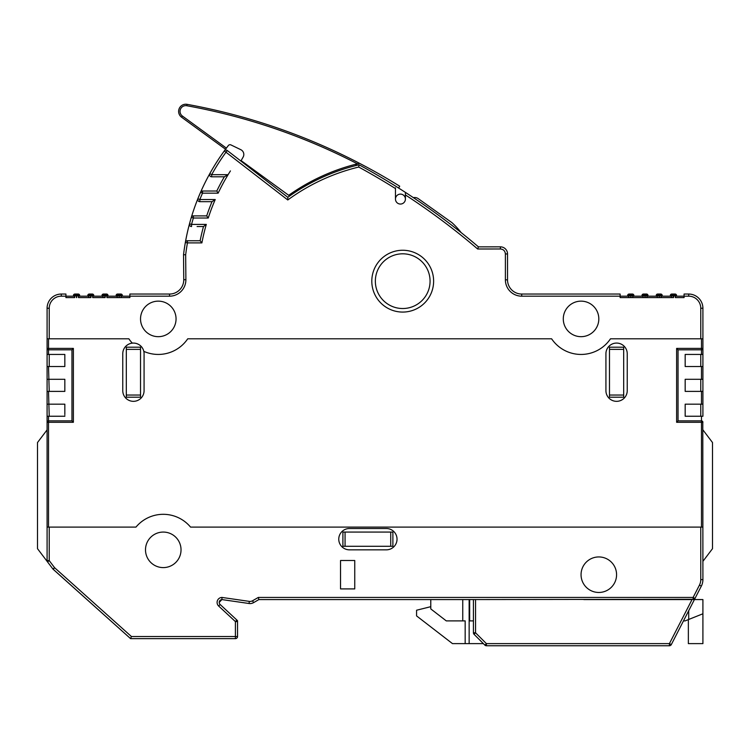<?xml version="1.0" encoding="UTF-8"?>
<svg xmlns="http://www.w3.org/2000/svg" width="750" height="750" viewBox="0 0 750 750"><rect width="100%" height="100%" fill="white"/><g stroke="black" fill="none" stroke-linecap="round" stroke-linejoin="round"><path stroke-width="1.12" d="M675.487 297.6L684.075 297.6L684.075 294.047L688.697 294.047A14.213 14.213 0 0 1 689.719 294.084A14.213 14.213 0 0 0 688.697 294.047L684.075 294.047L684.075 296.175L676.547 296.175L676.547 295.463A1.425 1.425 -90 0 0 675.131 294.047L673.913 294.047A1.425 1.425 90 0 1 673.922 294.047L675.337 295.463A1.425 1.425 90 0 0 673.913 294.047L673.913 294.047A1.425 1.425 90 0 1 673.922 294.047L673.556 296.175L675.328 295.566L675.328 297.6L675.487 296.175L684.075 296.175L676.547 296.175L676.547 295.463L675.337 295.463M189.609 225.3A2.128 2.128 -164.7 0 1 189.488 223.856A2.128 2.128 -164.7 0 0 189.412 224.409A2.128 2.128 -164.7 0 1 189.488 223.856A2.128 2.128 -164.7 0 0 189.628 225.338A2.128 2.128 -164.7 0 1 189.488 223.856A221.241 221.241 0 0 1 224.269 150.975A2.128 2.128 0 0 1 227.297 150.534L287.822 197.306A202.003 202.003 0 0 1 359.025 164.784A698.475 698.475 0 0 1 478.434 246.862L500.409 246.844A7.106 7.106 0 0 1 500.934 246.862A7.106 7.106 0 0 0 500.409 246.844A7.106 7.106 0 0 1 500.925 246.862A7.106 7.106 0 0 0 500.409 246.844A7.106 7.106 0 0 1 507.525 253.95L507.525 279.834A14.213 14.213 0 0 0 521.737 294.047L620.128 294.047L521.728 294.047A14.213 14.213 0 0 1 520.706 294.009A14.213 14.213 0 0 0 521.728 294.047L620.128 294.047L620.128 296.175L521.728 296.175A16.341 16.341 0 0 1 505.388 279.834L505.388 253.95C505.087 250.931 503.438 249.272 500.428 248.981L477.647 248.991A696.337 696.337 0 0 0 465.525 238.866M129.872 297.6L119.344 297.6L121.275 297.6L121.275 296.175L129.872 296.175L122.344 296.175L129.872 296.175L129.872 294.047L129.872 297.6L129.872 294.047L169.547 294.047A14.213 14.213 0 0 0 183.759 279.713A14.213 14.213 0 0 1 169.547 294.047L129.872 294.047L169.547 294.047L129.872 294.047L169.547 294.047L129.872 294.047L169.547 294.047L129.872 294.047L129.872 296.175L169.547 296.175A16.341 16.341 0 0 0 185.887 279.694L185.672 254.822L183.534 254.7L183.759 279.713L183.534 254.7A221.241 221.241 0 0 1 189.347 224.381A221.241 221.241 0 0 0 185.344 242.513A2.128 2.128 -170.5 0 1 185.353 242.484A2.128 2.128 -170.5 0 0 185.344 242.513A221.241 221.241 0 0 1 189.347 224.381A221.241 221.241 0 0 0 185.353 242.513A2.128 2.128 -170.5 0 1 187.444 240.75L200.137 240.75L187.444 240.75L187.444 242.887L185.353 242.513A2.128 2.128 -170.5 0 1 185.353 242.484A2.128 2.128 -170.5 0 0 185.344 242.513L185.344 242.513A2.128 2.128 -170.5 0 1 187.444 240.75L187.444 242.887L201.891 242.887L200.137 240.75A207.028 207.028 0 0 1 203.484 226.547L197.1 226.547M674.634 294.234A1.425 0.984 -90 0 1 675.131 294.047A1.425 1.425 0 0 1 675.225 294.047A1.425 1.425 -90 0 0 675.131 294.047A1.425 1.425 -90 0 1 675.225 294.047A1.425 1.425 -90 0 0 675.131 294.047L672.928 294.047A1.425 1.425 -90 0 1 672.928 294.047L673.913 294.047A1.425 1.425 90 0 1 673.922 294.047L671.756 294.047A1.425 1.425 90 0 0 670.341 295.463L670.341 296.175L662.203 296.175L662.203 295.463L662.203 296.175L670.341 296.175L670.341 295.463A1.425 1.425 90 0 1 671.756 294.047L672.928 294.047A1.425 1.425 -90 0 1 672.928 294.047L671.756 294.047A1.425 1.425 90 0 0 670.341 295.463L670.341 296.175L670.341 295.463A1.425 1.425 90 0 1 671.756 294.047L672.938 294.047A1.425 1.425 -90 0 1 672.928 294.047L673.284 297.6L659.344 297.6L659.344 296.175L659.081 297.6L645.131 297.6L645.131 296.175L644.869 297.6L630.919 297.6L630.919 296.175L630.656 297.6L620.128 297.6L620.128 296.175L627.656 296.175L627.656 295.463A1.425 1.425 90 0 1 629.081 294.047L631.284 294.047A1.425 1.425 90 0 1 631.294 294.047A1.425 1.425 90 0 0 631.284 294.047L632.7 295.463A1.425 1.425 90 0 0 631.284 294.047L629.081 294.047L632.447 294.047L630.291 294.047L631.284 294.047L630.919 296.175L632.7 295.566L632.7 297.6M205.481 201.675L212.006 201.675A207.028 207.028 0 0 0 206.709 215.887L193.369 215.887L206.709 215.887L208.247 218.016L193.369 218.016A219.103 219.103 0 0 0 191.55 224.409L189.488 223.856A2.128 2.128 -164.7 0 0 189.422 224.409A2.128 2.128 -164.7 0 1 189.488 223.856L189.488 223.856A2.128 2.128 -164.7 0 0 191.55 226.547L191.55 224.409L191.55 226.547A2.128 2.128 -164.7 0 1 189.488 223.856A221.241 221.241 0 0 1 197.85 198.75A2.128 2.128 0 0 0 197.841 198.778A2.128 2.128 -157.7 0 1 197.85 198.75L197.85 198.75A2.128 2.128 0 0 0 197.841 198.778A2.128 2.128 -157.7 0 1 197.85 198.75A221.241 221.241 0 0 1 200.559 192.291A2.128 2.128 -156.6 0 1 200.578 192.263A221.241 221.241 0 0 1 209.803 173.644A2.128 2.128 0 0 0 209.794 173.663A2.128 2.128 -150.8 0 1 209.803 173.644L209.803 173.644A2.128 2.128 0 0 0 209.794 173.663A2.128 2.128 -150.8 0 1 209.803 173.644L209.803 173.644A221.241 221.241 0 0 1 225.534 149.25L181.566 117.197A7.172 7.172 0 0 1 186.309 104.25A7.172 7.172 0 0 0 178.622 111.403A7.172 7.172 0 0 1 187.069 104.344A608.503 608.503 0 0 1 399.703 186.206L398.644 188.053M355.256 164.372A697.05 697.05 0 0 1 356.953 165.291A202.003 202.003 0 0 0 287.822 197.306A202.003 202.003 0 0 1 356.953 165.291A697.05 697.05 0 0 0 355.256 164.372A697.05 697.05 0 0 1 356.953 165.291A697.05 697.05 0 0 0 355.256 164.372M694.425 599.569L702.909 599.569L694.425 599.569L702.909 599.569L702.909 643.622L688.359 643.622L688.359 619.603L685.144 620.887L702.909 613.781M702.788 421.725L702.909 579.619A14.213 14.213 0 0 1 701.334 586.106L671.306 644.597A2.128 2.128 27.2 0 1 669.412 645.75L486.394 645.75A2.128 2.128 0 0 1 484.884 645.131L483.375 643.622L484.884 645.131A2.128 2.128 0 0 0 486.234 645.75A2.128 2.128 135 0 1 484.884 645.131L484.884 645.131A2.128 2.128 135 0 0 486.234 645.75A2.128 2.128 0 0 1 484.884 645.131L474.056 634.303A2.128 2.128 135 0 1 473.428 632.794L473.428 599.569L258.881 599.569L430.781 599.569L430.772 606.675L416.569 610.228L416.569 615.909L452.484 643.622L465.169 643.622L465.169 620.887L446.278 620.887L430.781 608.925L430.781 599.569L430.772 606.675L416.569 610.228L416.569 615.909L452.484 643.622M415.116 197.522A6.216 6.216 0 0 0 413.381 197.644A6.216 6.216 0 0 1 415.116 197.522A6.216 6.216 0 0 0 413.381 197.644A6.216 6.216 0 0 1 418.275 198.656L451.856 222.581A77.569 77.569 0 0 1 461.128 232.575M656.231 296.175L647.981 296.175L647.981 295.463L647.981 296.175L656.231 296.175L656.231 295.463L656.231 296.175L656.231 295.463L656.231 296.175L656.231 295.463L656.231 296.175L656.231 295.463L656.231 296.175L656.231 295.463L656.231 296.175L647.981 296.175M642.009 296.175L633.872 296.175L633.872 295.463L633.872 296.175L642.009 296.175L642.009 295.463L642.009 296.175L642.009 295.463L642.009 296.175L642.009 295.463L642.009 296.175L642.009 295.463L642.009 296.175L642.009 295.463L642.009 296.175L633.872 296.175M117.3 297.6L117.3 295.566L118.725 294.337L117.553 294.047A1.425 1.425 90 0 0 116.128 295.463L116.128 296.175L107.991 296.175L107.991 295.463L107.991 296.175L116.128 296.175L116.128 295.463A1.425 1.425 90 0 1 117.553 294.047L119.709 294.047L121.125 295.463A1.425 1.425 90 0 0 119.709 294.047L119.344 296.175L121.116 295.566L121.116 297.6M102.019 296.175L93.769 296.175L93.769 295.463L93.769 296.175L102.019 296.175L102.019 295.463L102.019 296.175L102.019 295.463L102.019 296.175L102.019 295.463L102.019 296.175L102.019 295.463L102.019 296.175L93.769 296.175M87.797 296.175L79.659 296.175L79.659 295.463L79.659 296.175L87.797 296.175L87.797 295.463L87.797 296.175L87.797 295.463L87.797 296.175L87.797 295.463L87.797 296.175L87.797 295.463L87.797 296.175L79.659 296.175M74.513 297.6L65.925 297.6L74.513 297.6L74.513 296.175L65.925 296.175L73.453 296.175L73.453 295.463L73.453 296.175L73.453 295.463L73.453 296.175L65.925 296.175L65.925 294.047L61.303 294.047L65.925 294.047M190.556 527.1L700.772 527.1L190.556 527.1A35.522 35.522 0 0 0 135.966 527.1L48.516 527.1L48.516 422.297L47.091 422.297L47.091 308.25A14.213 14.213 0 0 1 61.303 294.047L61.303 296.175L65.925 296.175L65.925 297.6M702.909 527.1L700.772 527.1L700.772 579.619A12.075 12.075 0 0 1 699.441 585.131L693.122 597.441L693.122 599.569A2.128 2.128 0 0 0 695.025 598.416L693.122 599.569A2.128 2.128 0 0 0 695.025 598.416L693.122 597.441L258.309 597.441L258.881 599.569L253.594 602.625A7.106 7.106 0 0 1 249.028 603.497A7.106 7.106 0 0 0 249.534 603.553A7.106 7.106 0 0 1 249.028 603.497L221.888 599.578L219.216 602.409A2.841 2.841 0 0 0 220.125 604.491L236.85 620.025A2.128 2.128 -37.6 0 1 237.534 621.591L237.534 636.516A2.128 2.128 8.4 0 1 235.406 638.644L130.594 638.644L53.034 569.175L37.5 548.681L37.5 442.538L47.091 429.881L37.5 442.538L37.5 548.681L47.522 561.9A2.128 2.128 0 0 1 47.513 561.881L37.5 548.681L37.5 442.538L47.091 429.881L47.091 422.297A1.425 1.425 0 0 1 47.091 422.269L47.091 422.297A1.425 1.425 0 0 1 47.091 422.269L47.091 391.388L47.091 404.175L64.837 404.175L64.837 414.562M47.091 527.1L49.228 527.1L49.228 560.616L54.609 567.722L53.184 569.306A2.128 2.128 0 0 1 52.912 569.006L54.609 567.722L131.409 636.516L130.594 638.644L53.034 569.175L47.091 561.337L53.034 569.175L130.594 638.644L53.184 569.306A2.128 2.128 0 0 1 53.175 569.288A2.128 2.128 0 0 0 53.184 569.306L129.994 638.1L52.912 569.006A2.128 2.128 0 0 0 52.931 569.025A2.128 2.128 0 0 1 52.912 569.006L47.522 561.9A2.128 2.128 0 0 1 47.091 560.616L47.091 422.297A1.425 1.425 0 0 1 48.516 420.872L47.728 421.106M249.534 603.553A7.106 7.106 0 0 1 249.028 603.497L249.028 603.497A7.106 7.106 0 0 0 249.534 603.553A7.106 7.106 0 0 1 249.028 603.497L221.888 599.578A2.841 2.841 0 0 0 219.216 602.409M405.403 199.35A4.978 4.978 0 0 1 400.078 204.037L400.078 204.037A4.978 4.978 0 0 0 405.413 199.078A4.978 4.978 0 0 0 400.791 194.119A4.978 4.978 0 0 1 405.413 199.078L405.413 199.078A4.978 4.978 0 0 0 400.434 194.109A4.978 4.978 0 0 0 395.466 199.078A4.978 4.978 0 0 0 400.434 204.056A4.978 4.978 0 0 0 405.413 199.078L405.413 194.934L405.413 199.078A4.978 4.978 0 0 0 400.791 194.119M78.497 295.463L79.659 295.463A1.425 1.425 -90 0 0 78.244 294.047A1.425 1.425 -90 0 1 78.338 294.047A1.425 1.425 -90 0 0 78.244 294.047L77.072 294.047A1.425 1.425 90 0 1 77.081 294.047L78.497 295.463A1.425 1.425 90 0 0 77.072 294.047L76.087 294.047A1.425 1.425 -90 0 1 76.087 294.047L77.072 294.047A1.425 1.425 90 0 1 77.081 294.047L76.087 294.047A1.425 1.425 -90 0 1 76.087 294.047L74.869 294.047L77.072 294.047L76.087 294.047L77.072 294.047L76.716 296.175L78.487 295.566L78.487 297.6L78.647 296.175L88.725 296.175L88.725 297.6M74.672 297.6L74.672 295.566L76.087 294.337L74.869 294.047L77.072 294.047A1.425 1.425 90 0 1 77.081 294.047L76.087 294.047A1.425 1.425 -90 0 1 76.087 294.047L76.087 294.047A1.425 1.425 -90 0 0 74.662 295.463L76.444 296.175L76.444 297.6M92.709 295.463L93.769 295.463A1.425 1.425 -90 0 0 92.344 294.047A1.425 1.425 -90 0 1 92.447 294.047A1.425 1.425 -90 0 0 92.344 294.047L91.284 294.047A1.425 1.425 90 0 1 91.294 294.047A1.425 1.425 90 0 0 91.284 294.047L92.709 295.463A1.425 1.425 90 0 0 91.284 294.047L90.291 294.047A1.425 1.425 -90 0 1 90.3 294.047L89.222 294.047L91.284 294.047L89.222 294.047L91.284 294.047L89.222 294.047L91.284 294.047L90.919 296.175L92.7 295.566L92.7 297.6L92.85 296.175L102.938 296.175L102.938 297.6M88.884 297.6L88.884 295.566L90.3 294.047L91.284 294.047A1.425 1.425 90 0 1 91.294 294.047M106.913 295.463L107.991 295.463A1.425 1.425 -90 0 0 106.566 294.047A1.425 1.425 -90 0 1 106.669 294.047A1.425 1.425 -90 0 0 106.566 294.047L103.444 294.047L105.497 294.047L106.913 295.463A1.425 1.425 90 0 0 105.497 294.047L103.444 294.047A1.425 1.425 90 0 0 102.019 295.463A1.425 1.425 90 0 1 103.444 294.047A1.425 1.425 90 0 0 102.019 295.463L103.087 295.463A1.425 1.425 -90 0 1 104.503 294.047L103.444 294.047A1.425 1.425 90 0 0 102.019 295.463A1.425 1.425 0 0 1 103.444 294.047A1.425 1.425 0 0 0 102.019 295.463A1.425 1.425 0 0 1 103.444 294.047A1.425 1.425 0 0 0 102.019 295.463A1.425 1.425 0 0 1 103.444 294.047L106.566 294.047L105.497 294.047L105.131 296.175L106.913 295.566L106.913 297.6L107.062 296.175L117.15 296.175L117.15 297.6M103.087 297.6L103.087 295.566L104.503 294.047L105.497 294.047L103.444 294.047M121.125 295.463L122.344 295.463L122.344 296.175L122.344 295.463A1.425 1.425 -90 0 0 120.919 294.047A1.425 1.425 -90 0 1 121.013 294.047A1.425 1.425 -90 0 0 120.919 294.047L117.553 294.047A1.425 1.425 90 0 0 116.128 295.463L116.128 296.175L116.128 295.463A1.425 1.425 90 0 1 117.553 294.047L118.716 294.047A1.425 1.425 -90 0 0 118.706 294.047A1.425 1.425 -90 0 1 118.716 294.047L118.716 294.047A1.425 1.425 -90 0 0 117.3 295.463L119.081 296.175L119.081 297.6L106.913 297.6M632.7 295.463L633.872 295.463A1.425 1.425 -90 0 0 632.447 294.047A1.425 1.425 -90 0 1 632.55 294.047A1.425 1.425 -90 0 0 632.447 294.047L631.284 294.047A1.425 1.425 90 0 1 631.294 294.047M633.291 295.463A1.425 0.834 -90 0 0 632.447 294.047A1.425 0.834 -90 0 0 632.447 294.047A1.425 0.834 -90 0 0 632.447 294.047A1.425 1.425 0 0 1 632.55 294.047A1.425 1.425 -90 0 0 632.447 294.047L630.291 294.047A1.425 1.425 -90 0 0 628.875 295.463L630.3 294.337L629.081 294.047A1.425 1.425 90 0 0 627.656 295.463L627.656 296.175L620.128 296.175L628.725 296.175L628.725 297.6L630.656 297.6M645.487 294.047L644.503 294.047A1.425 1.425 -90 0 1 644.503 294.047L646.556 294.047L644.503 294.047A1.425 1.425 -90 0 0 643.088 295.463L644.503 294.047L646.556 294.047L645.487 294.337L646.912 295.463A1.425 1.425 90 0 0 645.497 294.047L645.131 296.175L646.912 295.566L646.912 297.6M647.062 297.6L647.062 296.175L657.15 296.175L657.3 297.6L657.3 295.566L659.081 296.175L658.716 294.047L659.7 294.047A1.425 1.425 90 0 1 661.125 295.463L662.203 295.463A1.425 1.425 -90 0 0 660.778 294.047L660.778 294.047A1.425 1.425 -90 0 1 660.872 294.047A1.425 1.425 -90 0 0 660.778 294.047L658.725 294.047A1.425 1.425 -90 0 0 658.706 294.047A1.425 1.425 -90 0 1 658.716 294.047A1.425 1.425 -90 0 0 657.3 295.463L658.725 294.337L657.656 294.047L659.7 294.047A1.425 1.425 90 0 1 659.709 294.047L661.547 295.463M643.088 295.463L642.009 295.463A1.425 1.425 90 0 1 643.434 294.047A1.425 1.425 90 0 0 642.009 295.463A1.425 1.425 90 0 1 643.434 294.047L644.513 294.047M64.837 360.478L64.837 366.516L47.091 366.516L47.091 379.303L47.091 348.422A1.425 1.425 0 0 1 47.091 348.403L47.091 308.25A14.213 14.213 0 0 1 61.303 294.047L61.303 294.047A14.213 14.213 0 0 0 47.091 308.25A14.213 14.213 0 0 1 61.303 294.047A14.213 14.213 0 0 0 47.091 308.25L47.091 308.25A14.213 14.213 0 0 1 61.303 294.047M64.837 365.934L64.837 364.828M64.837 385.35L64.837 389.7M644.503 294.047L646.556 294.047L644.503 294.047L644.869 296.175L643.088 295.566L643.088 297.6L644.869 297.6M411.075 198.666A696.337 696.337 0 0 0 407.184 196.097M197.841 198.778A2.128 2.128 -157.7 0 1 197.85 198.75L197.85 198.75A2.128 2.128 0 0 0 197.841 198.778A2.128 2.128 -157.7 0 1 197.85 198.75L197.85 198.75A2.128 2.128 0 0 0 197.7 199.547A2.128 2.128 -157.7 0 1 197.85 198.75A221.241 221.241 0 0 0 191.325 217.406A2.128 2.128 -163.6 0 1 191.334 217.378A2.128 2.128 -163.6 0 0 191.325 217.406A2.128 2.128 -163.6 0 1 191.334 217.378A2.128 2.128 -163.6 0 0 191.325 217.406L191.325 217.406A2.128 2.128 -163.6 0 1 193.369 215.887L193.369 218.016L191.325 217.406A221.241 221.241 0 0 0 189.488 223.856A221.241 221.241 0 0 1 191.325 217.406A221.241 221.241 0 0 0 189.488 223.856L189.488 223.856A2.128 2.128 -164.7 0 0 189.619 225.319A2.128 2.128 -164.7 0 1 189.488 223.856A221.241 221.241 0 0 1 224.269 150.975A2.128 2.128 0 0 1 224.288 150.947A2.128 2.128 0 0 0 224.269 150.975A221.241 221.241 0 0 1 225.534 149.25L181.566 117.197L225.534 149.25A221.241 221.241 0 0 1 226.387 148.116A221.241 221.241 0 0 1 228.347 145.538A2.128 2.128 0 0 1 230.953 144.928L240.797 149.681A5.325 5.325 0 0 1 243.112 157.116L241.547 159.853A7.106 7.106 0 0 1 241.078 160.584L288.694 195.3A203.419 203.419 0 0 1 357.413 163.819A607.078 607.078 0 0 0 186.816 105.741A5.747 5.747 0 0 0 182.409 116.044L226.387 148.116L225.534 149.25L181.566 117.197A7.172 7.172 0 0 1 186.309 104.25A7.172 7.172 0 0 0 178.622 111.403A7.172 7.172 0 0 1 187.069 104.344A608.503 608.503 0 0 1 359.513 163.312L357.413 163.819M288.694 195.3L241.078 160.584A7.106 7.106 0 0 1 240.778 160.959M475.556 599.569L475.556 632.794L474.056 634.303A2.128 2.128 135 0 1 473.428 632.794L475.556 632.794L486.394 643.622L484.884 645.131L483.375 643.622L465.169 643.622M583.791 599.569L692.034 599.569L669.412 643.622L486.394 643.622L486.394 645.75A2.128 2.128 135 0 1 484.884 645.131L483.375 643.622M52.912 569.006L47.522 561.9A2.128 2.128 0 0 1 47.513 561.881L52.912 569.006A2.128 2.128 0 0 1 52.912 569.006L52.912 569.006A2.128 2.128 0 0 1 52.912 569.006A2.128 2.128 0 0 0 53.184 569.306L53.184 569.306A2.128 2.128 0 0 1 53.166 569.288A2.128 2.128 0 0 0 53.184 569.306A2.128 2.128 0 0 1 53.175 569.288M187.444 242.887A219.103 219.103 0 0 0 185.672 254.822L183.534 254.7L185.672 254.822L183.534 254.7L183.759 279.713L183.534 254.7A221.241 221.241 0 0 1 185.344 242.513L185.353 242.513A221.241 221.241 0 0 0 183.534 254.7L183.759 279.713L183.534 254.7A221.241 221.241 0 0 1 185.353 242.513A221.241 221.241 0 0 0 183.534 254.7A221.241 221.241 0 0 1 185.353 242.513M93.769 295.463A1.425 1.425 0 0 0 92.344 294.047A1.425 1.425 0 0 1 92.447 294.047A1.425 1.425 0 0 0 92.344 294.047A1.425 1.425 0 0 1 92.447 294.047A1.425 1.425 -90 0 0 92.344 294.047L89.222 294.047A1.425 1.425 90 0 0 87.797 295.463A1.425 1.425 90 0 1 89.222 294.047A1.425 1.425 90 0 0 87.797 295.463L88.875 295.463A1.425 1.425 -90 0 1 90.3 294.047L89.222 294.047A1.425 1.425 90 0 0 87.797 295.463A1.425 1.425 0 0 1 89.222 294.047A1.425 1.425 0 0 0 87.797 295.463A1.425 1.425 0 0 1 89.222 294.047A1.425 1.425 0 0 0 87.797 295.463M658.706 294.047A1.425 1.425 -90 0 1 658.716 294.047L659.709 294.047A1.425 1.425 90 0 1 659.709 294.047L659.344 296.175L661.116 295.566L661.116 297.6M660.553 294.328L659.7 294.047A1.425 1.425 90 0 1 659.709 294.047L659.7 294.047M628.884 297.6L628.884 295.566L630.656 296.175L630.291 294.047L631.284 294.047L629.081 294.047A1.425 1.425 90 0 0 627.656 295.463L627.656 296.175L627.656 295.463A1.425 1.425 90 0 1 629.081 294.047L632.447 294.047L629.081 294.047A1.425 1.425 0 0 0 627.656 295.463L627.656 296.175L628.05 295.463M47.522 561.9L47.522 561.9A2.128 2.128 0 0 1 47.091 560.616L49.228 560.616L47.522 561.9A2.128 2.128 0 0 1 47.513 561.881L37.5 548.681L37.5 442.538L47.091 429.881L47.091 422.297A1.425 1.425 0 0 1 47.091 422.269L47.091 416.25L64.837 416.25L64.837 415.669M478.434 248.991L477.647 248.991A696.337 696.337 0 0 0 405.413 194.934L405.413 192.394A698.475 698.475 0 0 1 478.434 246.862L500.409 246.844A7.106 7.106 0 0 1 500.934 246.862M520.706 294.009A14.213 14.213 0 0 0 521.728 294.047L521.728 294.047A14.213 14.213 0 0 1 520.706 294.009A14.213 14.213 0 0 0 521.728 294.047A14.213 14.213 0 0 1 520.706 294.009A14.213 14.213 0 0 0 521.728 294.047L620.128 294.047M64.837 388.087L64.837 391.388L47.091 391.388L47.091 379.303L64.837 379.303L64.837 390.806M47.212 421.734L47.091 422.297A1.425 1.425 0 0 1 48.516 420.872L48.516 416.25L47.091 416.25L47.091 354.441L64.837 354.441L64.837 363.216M90.3 294.047L90.291 294.047A1.425 1.425 -90 0 1 90.3 294.047L90.656 297.6L78.487 297.6M104.503 294.047L104.869 297.6L92.7 297.6M169.547 296.175L169.547 294.047A14.213 14.213 0 0 0 183.759 279.713L185.887 279.694M400.078 204.037A4.978 4.978 0 0 0 405.413 199.078A4.978 4.978 0 0 1 400.078 204.037M688.359 643.622L688.359 619.603M478.434 246.862L500.409 246.844L478.434 246.862L477.647 248.991L489.037 248.991M694.181 599.288L473.428 599.569L473.428 620.887L469.659 620.887L469.659 599.569M219.441 176.803L211.669 176.803L211.669 174.675L228.103 174.675L224.353 176.803A207.028 207.028 0 0 0 216.797 191.016L202.519 191.016L216.797 191.016L218.138 193.153L202.519 193.153L200.559 192.291L197.85 198.75A221.241 221.241 0 0 1 200.559 192.291L200.559 192.291A2.128 2.128 -156.6 0 1 200.578 192.263L200.559 192.291A221.241 221.241 0 0 0 197.85 198.75L197.85 198.75A2.128 2.128 -157.7 0 0 199.828 201.675A2.128 2.128 -157.7 0 1 197.7 199.547A2.128 2.128 0 0 0 199.828 201.675L212.006 201.675L199.828 201.675L199.828 199.547L197.85 198.75A221.241 221.241 0 0 1 200.559 192.291A2.128 2.128 -156.6 0 1 200.578 192.263A221.241 221.241 0 0 1 209.803 173.644A2.128 2.128 0 0 0 209.794 173.663A2.128 2.128 -150.8 0 1 209.803 173.644L209.803 173.644A2.128 2.128 0 0 0 209.541 174.675A2.128 2.128 -150.8 0 1 209.803 173.644A221.241 221.241 0 0 1 225.534 149.25L181.566 117.197A7.172 7.172 0 0 1 178.622 111.403A7.172 7.172 0 0 0 181.566 117.197A7.172 7.172 0 0 1 178.622 111.403A7.172 7.172 0 0 0 181.566 117.197L182.409 116.044M357.534 163.791A203.419 203.419 0 0 1 358.659 163.519M592.078 599.569L602.953 599.569M683.484 620.887L685.144 620.887L683.484 620.887M462.75 599.569L462.75 620.887M430.781 606.675L416.569 610.228L416.569 615.909L416.569 610.228L430.772 606.675L430.772 599.569M699.309 615.225L698.634 615.487M685.172 404.175L685.172 416.25L700.772 416.25L700.772 404.175L702.909 404.175L702.909 416.25L685.172 416.25L685.172 404.175L702.909 404.175L702.909 391.388L702.909 404.175M700.772 391.388L685.172 391.388L685.172 379.303L685.172 391.388L702.909 391.388L701.484 391.388L702.909 391.388L702.909 366.516L701.484 366.516L702.909 366.516L702.909 379.303L700.772 379.303L700.772 391.388M700.772 354.441L700.772 366.516L685.172 366.516L685.172 354.441L685.172 366.516L702.909 366.516L702.909 348.403L702.909 354.441L685.172 354.441M661.275 297.6L661.275 296.175L671.353 296.175L671.353 297.6L673.284 297.6M665.916 297.6L671.353 297.6M651.712 297.6L657.15 297.6M632.85 297.6L632.85 296.175L642.938 296.175L643.088 297.6M637.5 297.6L642.938 297.6M340.538 560.494L340.538 588.909L354.75 588.909L354.75 560.494L340.538 560.494L340.538 588.909M345.066 532.069L345.066 546.281M390.731 532.069L390.731 546.281M48.516 366.516L49.228 391.388M64.837 410.212L64.837 412.959M48.516 391.388L49.228 416.25M47.091 416.25L47.091 354.441L49.228 354.441L49.228 366.516M107.062 297.6L112.5 297.6M92.85 297.6L98.288 297.6M78.647 297.6L84.075 297.6M218.138 193.153A204.891 204.891 0 0 1 230.438 170.925M126.319 349.369L140.531 349.369M126.319 395.034L140.531 395.034M609.478 395.034L623.681 395.034M609.478 349.369L623.681 349.369M623.681 347.203L623.681 397.2L609.478 397.2L609.478 347.203L623.681 347.203M605.925 390.675A10.659 10.659 0 0 0 616.575 401.334A10.659 10.659 0 0 0 627.234 390.675L627.234 353.728A10.659 10.659 0 0 0 616.575 343.069A10.659 10.659 0 0 0 605.925 353.728L605.925 390.675M143.812 351.356A10.659 10.659 0 0 0 122.766 353.728L122.766 390.675A10.659 10.659 -0 0 0 133.425 401.334A10.659 10.659 -0 0 0 144.075 390.675L144.075 353.728A10.659 10.659 -0 0 0 143.812 351.356A35.522 35.522 0 0 0 187.725 338.803L551.616 338.803A35.522 35.522 0 0 0 610.491 338.803L701.484 338.803L701.484 348.403L702.909 348.403A1.425 1.425 0 0 1 701.484 349.819L678.038 349.819L678.038 420.872L701.484 420.872A1.425 1.425 0 0 1 702.909 422.297L676.622 422.297L678.038 420.872M61.303 296.175A12.075 12.075 0 0 0 49.228 308.25L49.228 338.803L128.859 338.803L47.091 338.803L47.091 308.25L47.091 348.403A1.425 1.425 0 0 1 47.091 348.403L47.091 338.803M702.909 429.881L712.5 442.538L712.5 548.681L702.909 561.337M357.234 599.569L367.894 599.569M129.994 638.1L86.972 599.569L129.994 638.1M131.409 636.516L237.534 636.516A2.128 2.128 8.4 0 1 235.406 638.644L180.488 638.644M237.534 620.662L237.534 629.513M246.169 603.084L222.056 599.587M671.306 644.597L671.306 644.597A2.128 2.128 0 0 1 669.412 645.75L669.412 643.622L671.306 644.597A2.128 2.128 27.2 0 1 669.412 645.75L624.094 645.75M616.575 574.697A17.766 17.766 0 0 0 598.819 556.941A17.766 17.766 0 0 0 581.053 574.697A17.766 17.766 0 0 0 598.819 592.463A17.766 17.766 0 0 0 616.575 574.697M386.372 549.834A10.659 10.659 0 0 0 397.031 539.175A10.659 10.659 0 0 0 386.372 528.516L349.425 528.516A10.659 10.659 0 0 0 338.766 539.175A10.659 10.659 0 0 0 349.425 549.834L386.372 549.834M145.5 549.834A17.766 17.766 0 0 0 163.266 567.6A17.766 17.766 0 0 0 181.031 549.834A17.766 17.766 0 0 0 163.266 532.069A17.766 17.766 0 0 0 145.5 549.834M430.069 281.166A27.356 27.356 0 0 0 402.712 253.809A27.356 27.356 0 0 0 375.356 281.166A27.356 27.356 0 0 0 402.712 308.522A27.356 27.356 0 0 0 430.069 281.166A27.356 27.356 0 0 0 402.712 253.809A27.356 27.356 0 0 0 375.356 281.166A27.356 27.356 0 0 0 402.712 308.522A27.356 27.356 0 0 0 430.069 281.166M126.319 347.203L126.319 397.2L140.531 397.2L140.531 347.203L126.319 347.203M122.803 391.556A10.659 10.659 180 0 1 122.766 390.675M122.766 353.728A10.659 10.659 180 0 1 133.425 343.069A10.659 10.659 180 0 1 144.075 353.728L144.075 390.675M176.053 318.909A17.766 17.766 0 0 0 158.287 301.144A17.766 17.766 0 0 0 140.531 318.909A17.766 17.766 0 0 0 158.287 336.675A17.766 17.766 0 0 0 176.053 318.909M134.194 343.097A10.659 10.659 180 0 0 132.3 343.125A35.522 35.522 0 0 1 128.859 338.803M684.075 297.6L675.328 297.6M620.128 297.6L620.128 296.175L627.656 296.175M395.466 199.078L395.466 187.847M563.288 318.909A17.766 17.766 0 0 0 581.053 336.675A17.766 17.766 0 0 0 598.819 318.909A17.766 17.766 0 0 0 581.053 301.144A17.766 17.766 0 0 0 563.288 318.909M73.453 296.175L73.453 295.463L73.453 296.175L73.453 295.463L73.453 296.175L65.925 296.175M657.3 297.6L659.081 297.6M676.547 295.463A1.425 1.425 0 0 0 675.131 294.047A1.425 1.425 0 0 1 675.225 294.047A1.425 1.425 0 0 0 675.131 294.047A1.425 0.984 -90 0 1 675.131 294.047L672.928 294.047A1.425 1.425 -90 0 0 671.503 295.463L671.512 297.6M688.697 296.175L688.697 294.047A14.213 14.213 0 0 1 702.909 308.25L702.909 338.803L700.772 338.803L700.772 308.25A12.075 12.075 0 0 0 688.697 296.175L684.075 296.175L684.075 294.047L684.075 296.175L676.547 296.175M88.875 295.463L90.919 296.175L90.919 297.6M103.087 295.463L105.131 296.175L105.131 297.6M672.928 294.047L671.512 295.566L673.556 296.175L673.556 297.6M122.344 295.463A1.425 1.425 0 0 0 120.919 294.047A1.425 1.425 0 0 1 121.022 294.047A1.425 1.425 0 0 0 120.919 294.047A1.425 1.425 0 0 1 121.022 294.047A1.425 1.425 0 0 0 120.919 294.047A1.425 1.425 0 0 1 121.022 294.047A1.425 1.425 -90 0 0 120.919 294.047L119.709 294.047M209.794 173.663A2.128 2.128 -150.8 0 1 209.803 173.644L211.669 174.675A219.103 219.103 0 0 1 225.994 152.222L287.784 199.969L287.822 197.306A202.003 202.003 0 0 1 359.025 164.784L358.725 167.044A696.337 696.337 0 0 1 395.466 188.569M217.537 176.803L224.353 176.803A207.028 207.028 0 0 0 216.797 191.016M211.669 176.803A2.128 2.128 -150.8 0 1 209.541 174.675A2.128 2.128 0 0 0 211.669 176.803A2.128 2.128 -150.8 0 1 209.803 173.644A221.241 221.241 0 0 1 224.269 150.975A2.128 2.128 0 0 1 224.288 150.947A2.128 2.128 0 0 0 224.269 150.975A221.241 221.241 0 0 1 225.534 149.25L225.534 149.25M189.384 224.391L189.637 225.356A2.128 2.128 -164.7 0 1 189.422 224.409A2.128 2.128 -164.7 0 0 189.637 225.356M197.85 198.75L200.559 192.291A2.128 2.128 -156.6 0 1 202.519 191.016L202.519 193.153A219.103 219.103 0 0 0 199.828 199.547L215.231 199.547L212.006 201.675A207.028 207.028 0 0 0 206.709 215.887M191.55 224.409L206.297 224.409L203.484 226.547A207.028 207.028 0 0 0 200.137 240.75M169.547 294.047L169.547 294.047A14.213 14.213 0 0 0 183.759 279.713A14.213 14.213 0 0 1 169.547 294.047A14.213 14.213 0 0 0 183.759 279.713L183.759 279.713A14.213 14.213 0 0 1 169.547 294.047A14.213 14.213 0 0 0 183.759 279.713M118.706 294.047A1.425 1.425 -90 0 1 118.716 294.047L119.344 297.6M76.087 294.047L76.716 297.6M47.212 348.966L47.091 348.403A1.425 1.425 0 0 1 47.091 348.403L73.378 348.403L73.378 422.297L48.516 422.297L48.516 420.872L71.963 420.872L71.963 349.819L48.516 349.819A1.425 1.425 0 0 1 47.091 348.403L47.091 354.441M702.909 338.803L702.909 348.422A1.425 1.425 0 0 1 701.484 349.819L701.484 348.403L676.622 348.403L678.038 349.819M685.172 379.303L702.909 379.303M700.772 416.25L702.909 416.25M630.291 294.047L629.081 294.047A1.425 1.425 0 0 0 627.656 295.463L628.875 295.463M221.888 599.578L222.009 597.441A4.978 4.978 0 0 0 218.672 606.056L235.406 621.591L236.85 620.025A2.128 2.128 -37.6 0 1 237.534 621.591L235.406 621.591L235.406 638.644A2.128 2.128 0 0 0 237.534 636.516L237.534 629.156M342.9 546.281L392.887 546.281L392.887 532.069L342.9 532.069L342.9 546.281M221.953 598.303L222.009 597.441L249.337 601.388A4.978 4.978 0 0 0 252.534 600.778L253.594 602.625M572.897 645.75L527.503 645.75M71.963 420.872L73.378 422.297M71.963 349.819L73.378 348.403M367.791 167.7L359.053 163.069M228.347 145.538A2.128 2.128 0 0 1 230.953 144.928L240.797 149.681M692.034 599.569L678.844 599.569M486.234 645.75A2.128 2.128 135 0 1 484.884 645.131A2.128 2.128 0 0 0 486.234 645.75A2.128 2.128 135 0 1 484.884 645.131A2.128 2.128 135 0 0 486.394 645.75M92.344 294.047L89.222 294.047M675.131 294.047L673.913 294.047M646.912 295.463L647.981 295.463A1.425 1.425 -90 0 0 646.556 294.047A1.425 1.425 -90 0 1 646.65 294.047A1.425 1.425 -90 0 0 646.556 294.047L645.497 294.047M633.872 295.463A1.425 1.425 0 0 0 632.447 294.047A1.425 1.425 0 0 1 632.55 294.047A1.425 1.425 0 0 0 632.447 294.047A1.425 0.834 -90 0 0 632.447 294.047L631.284 294.047M47.091 429.881L47.091 422.297A1.425 1.425 0 0 1 47.091 422.269M107.991 295.463A1.425 1.425 0 0 0 106.566 294.047A1.425 1.425 0 0 1 106.669 294.047A1.425 1.425 0 0 0 106.566 294.047A1.425 1.425 0 0 1 106.669 294.047A1.425 1.425 -90 0 0 106.566 294.047L105.497 294.047M287.822 197.306A202.003 202.003 0 0 1 356.953 165.291A202.003 202.003 0 0 0 287.822 197.306M78.244 294.047A1.425 1.425 0 0 1 78.338 294.047A1.425 1.425 -90 0 0 78.244 294.047A1.425 1.425 0 0 1 78.338 294.047A1.425 1.425 0 0 0 78.234 294.047A1.425 1.425 0 0 1 79.659 295.463M670.341 296.175L670.341 295.463L670.341 296.175L662.203 296.175M116.128 296.175L116.128 295.463L116.128 296.175L107.991 296.175M129.872 296.175L122.344 296.175M688.697 294.047L688.697 294.047A14.213 14.213 0 0 1 689.719 294.084A14.213 14.213 0 0 0 688.697 294.047A14.213 14.213 0 0 1 689.719 294.084M608.409 599.569L653.175 599.569M73.453 295.463A1.425 1.425 0 0 1 74.869 294.047A1.425 1.425 0 0 0 73.453 295.463A1.425 1.425 0 0 1 74.869 294.047A1.425 1.425 0 0 0 73.453 295.463A1.425 1.425 90 0 1 74.869 294.047A1.425 1.425 90 0 0 73.453 295.463A1.425 1.425 90 0 1 74.869 294.047A1.425 1.425 90 0 0 73.453 295.463L74.662 295.463M657.656 294.047A1.425 1.425 0 0 0 656.231 295.463A1.425 1.425 0 0 1 657.656 294.047A1.425 1.425 0 0 0 656.231 295.463A1.425 1.425 0 0 1 657.656 294.047A1.425 1.425 0 0 0 656.231 295.463A1.425 1.425 90 0 1 657.656 294.047A1.425 1.425 90 0 0 656.231 295.463A1.425 1.425 90 0 1 657.656 294.047A1.425 1.425 90 0 0 656.231 295.463L657.3 295.463M224.269 150.975L224.269 150.975A2.128 2.128 0 0 1 227.297 150.534L225.994 152.222L224.269 150.975A221.241 221.241 0 0 0 209.803 173.644L209.803 173.644M500.409 246.844L500.409 248.981L489.187 248.991M688.697 610.725L688.697 619.462M482.597 643.622L482.597 642.844M469.144 599.569L469.144 643.622M701.484 527.1L701.484 416.25M676.622 422.297L676.622 348.403M48.516 338.803L48.516 354.441M258.309 597.441L252.534 600.778M701.334 586.106L699.441 585.131M700.772 579.619L702.909 579.619M433.622 281.166A30.909 30.909 0 0 0 402.712 250.256A30.909 30.909 0 0 0 371.803 281.166A30.909 30.909 0 0 0 402.712 312.075A30.909 30.909 0 0 0 433.622 281.166M359.025 164.784A698.475 698.475 0 0 1 395.466 186.056M287.784 199.969A199.866 199.866 0 0 1 358.725 167.044M208.247 218.016A204.891 204.891 0 0 1 215.231 199.547M201.891 242.887A204.891 204.891 0 0 1 206.297 224.409M117.3 295.463L116.128 295.463A1.425 1.425 0 0 1 117.553 294.047A1.425 1.425 0 0 0 116.128 295.463A1.425 1.425 0 0 1 117.553 294.047A1.425 1.425 0 0 0 116.128 295.463A1.425 1.425 0 0 1 117.553 294.047M671.503 295.463L670.341 295.463A1.425 1.425 0 0 1 671.756 294.047A1.425 1.425 0 0 0 670.341 295.463A1.425 1.425 0 0 1 671.756 294.047A1.425 1.425 0 0 0 670.341 295.463A1.425 1.425 0 0 1 671.756 294.047M657.309 295.463L656.775 295.463M521.728 294.047L521.737 296.175M49.228 308.25L47.091 308.25M701.484 404.175L701.484 391.388M701.484 379.303L701.484 366.516M701.484 354.441L701.484 349.819M702.909 308.25L700.772 308.25M505.388 279.834L507.525 279.834M507.525 253.95L505.388 253.95M220.125 604.491L218.672 606.056M249.028 603.497L249.337 601.388M48.516 349.819A1.425 1.425 0 0 1 47.091 348.403M701.484 420.872A1.425 1.425 0 0 1 702.909 422.297M673.556 294.047L673.556 295.463M189.488 223.856A2.128 2.128 -164.7 0 0 189.422 224.409M200.559 192.291A2.128 2.128 -156.6 0 1 202.519 191.016L202.519 191.016M191.325 217.406A2.128 2.128 -163.6 0 1 193.369 215.887L193.369 215.887M186.816 105.741L187.069 104.344M660.778 294.047L660.778 294.047A1.425 1.425 -90 0 1 660.872 294.047A1.425 1.425 0 0 0 660.778 294.047A1.425 1.425 0 0 1 660.872 294.047A1.425 1.425 0 0 0 660.778 294.047A1.425 1.425 0 0 1 662.203 295.463M646.556 294.047A1.425 1.425 0 0 1 646.65 294.047A1.425 1.425 -90 0 0 646.556 294.047A1.425 1.425 0 0 1 646.65 294.047A1.425 1.425 0 0 0 646.556 294.047A1.425 1.425 0 0 1 647.981 295.463M643.434 294.047A1.425 1.425 90 0 0 642.009 295.463A1.425 1.425 0 0 1 643.434 294.047A1.425 1.425 0 0 0 642.009 295.463A1.425 1.425 0 0 1 643.434 294.047A1.425 1.425 0 0 0 642.009 295.463A1.425 1.425 0 0 1 643.434 294.047M629.081 294.047A1.425 1.425 0 0 0 627.656 295.463A1.425 1.425 0 0 1 629.081 294.047M473.428 632.794A2.128 2.128 0 0 0 474.056 634.303M693.122 599.569A2.128 2.128 0 0 0 695.025 598.416"/></g></svg>
